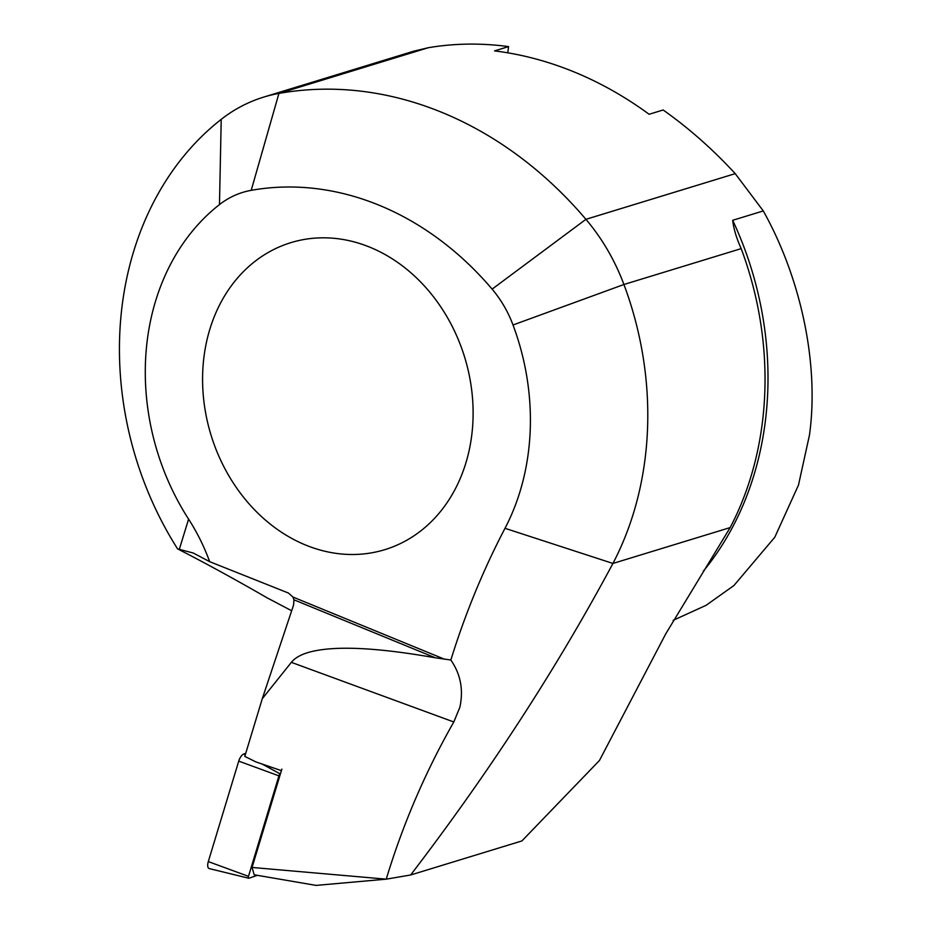 <?xml version="1.0" encoding="UTF-8"?>
<svg xmlns="http://www.w3.org/2000/svg" width="932" height="932" viewBox="0 0 932 932"><rect width="100%" height="100%" fill="white"/><g stroke="black" fill="none" stroke-linecap="round" stroke-linejoin="round"><path stroke-width="1.4" d="M370.039 247.271A160.537 132.659 -107 0 0 290.877 242.646A160.537 132.659 -107 0 0 202.792 388.283A160.537 132.659 -107 0 0 305.649 545.045A160.537 132.659 -107 0 0 384.811 549.67A160.537 132.659 -107 0 0 472.897 404.045A160.537 132.659 -107 0 0 370.039 247.271M291.658 610.751L267.146 597.855C235.097 579.343 205.238 563.021 177.569 548.866A313.513 259.084 -107 0 1 221.222 119.354A188.87 156.075 -107 0 1 263.791 97.068A188.87 156.075 -107 0 1 278.924 93.421A394.725 326.188 -107 0 1 585.925 219.323L492.119 289.13A309.739 255.962 -107 0 0 251.209 190.338A103.871 85.837 -107 0 0 219.474 204.597A228.526 188.846 -107 0 0 188.59 519.136A179.993 148.747 73 0 1 209.665 561.67L288.431 593.032L292.893 597.028L293.941 599.812L293.557 605.089L262.288 698.685L291.355 662.349C294.908 657.922 300.908 654.52 309.366 652.155C334.145 645.457 376.132 647.344 435.337 657.794L450.843 660.019C460.653 674.174 463.635 689.948 459.825 707.365L453.802 721.974C425.435 771.789 402.904 824.191 386.232 879.167L316.076 885.4L254.191 874.787L252.059 867.459L281.872 769.075M673.137 620.339L706.025 605.346L733.903 585.552L774.783 537.251L798.479 485.094L809.477 435.034C819.205 365.123 801.532 279.379 763.285 210.935L732.692 220.29C733.647 228.759 736.478 238.208 741.185 248.623A313.513 259.084 73 0 1 757.448 451.507A313.513 259.084 73 0 1 730.175 527.582L665.751 633.853L599.439 760.5L521.897 840.944L410.651 874.985L386.232 879.167L252.059 867.459L281.394 770.636L255.892 761.91L244.801 756.4L262.288 698.685M206.461 342.277A160.537 132.659 73 0 1 290.877 242.646A160.537 132.659 73 0 1 427.881 289.91A160.537 132.659 73 0 1 469.227 450.04A160.537 132.659 73 0 1 384.811 549.67A160.537 132.659 73 0 1 247.807 502.406A160.537 132.659 73 0 1 206.461 342.277M763.285 210.935L735.22 173.643L585.925 219.323A188.87 156.075 73 0 1 623.927 284.493A313.513 259.084 73 0 1 640.202 487.389A313.513 259.084 73 0 1 612.93 563.452L730.175 527.582M735.22 173.643C712.887 149.388 688.865 128.173 663.141 109.988L649.126 114.275A394.725 326.188 73 0 0 494.554 50.887L508.569 46.6C480.994 42.919 454.21 43.303 428.207 47.742L413.913 51.132L263.791 97.068M410.651 874.985C489.323 772.15 556.754 668.314 612.93 563.452L505.004 528.316A840.443 694.526 -107 0 0 450.843 660.019M492.119 289.13A103.871 85.837 73 0 1 513.019 324.977A228.526 188.846 73 0 1 505.004 528.316M508.569 46.6L507.777 52.821M177.569 548.866L193.332 553.049L209.665 561.67M254.191 874.787L252.059 867.459M257.349 875.334L249.03 878.212A2.039 0.885 -68.5 0 1 248.739 878.235L209.246 868.589A7.549 3.309 -68.5 0 1 208.302 861.599L238.732 761.118A7.549 3.309 -68.5 0 1 243.776 754.023L245.722 753.347M248.739 878.235A2.039 0.885 -68.5 0 1 248.483 876.348L278.924 775.867A2.039 0.885 -68.5 0 1 280.287 773.956L280.404 773.921M703.299 571.2A312.57 258.304 -107 0 0 760.442 450.04A312.57 258.304 -107 0 0 732.692 220.29M453.802 721.974L291.355 662.349M513.019 324.977L623.927 284.493L741.185 248.623M251.209 190.338L278.924 93.421L428.207 47.742M444.506 659.204L292.893 597.028M435.337 657.794L293.941 599.812M221.222 119.354L219.474 204.597M179.387 549.134L188.59 519.136M278.924 775.867L238.732 761.118M280.287 773.956L262.16 764.054M245.279 754.838L243.776 754.023M248.483 876.348L208.302 861.599"/></g></svg>
